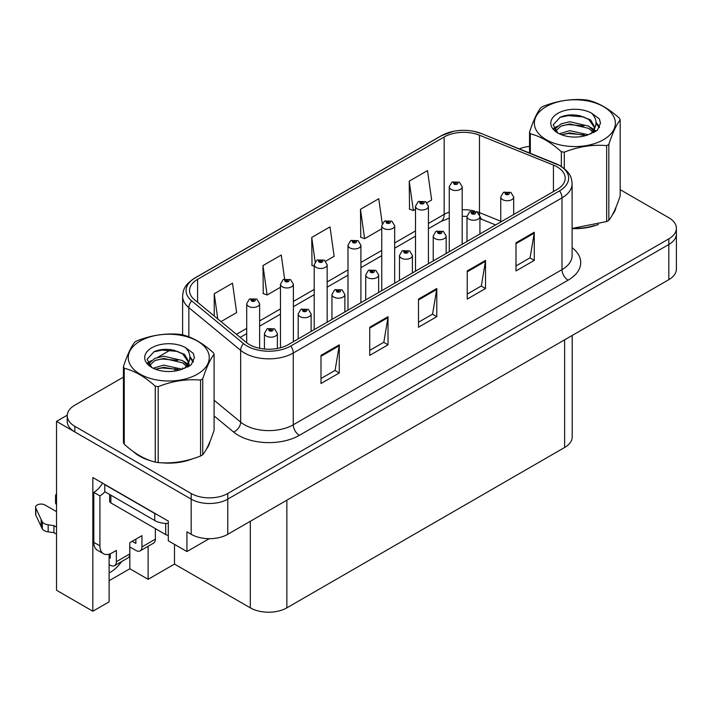 <?xml version="1.0" encoding="UTF-8"?>
<svg xmlns="http://www.w3.org/2000/svg" width="712" height="712" viewBox="0 0 712 712"><rect width="100%" height="100%" fill="white"/><g stroke="black" fill="none" stroke-linecap="round" stroke-linejoin="round"><path stroke-width="1.07" d="M109.114 554.185L109.114 601.827L92.836 611.225L92.836 477.529L168.281 521.086L168.281 540.782L186.927 551.551L186.927 531.846L191.19 534.312A25.855 14.925 0 0 0 227.76 534.312L668.826 279.665A25.855 14.925 0 0 0 676.4 269.109L676.4 233.928A25.855 14.925 0 0 1 668.826 244.483A25.855 14.925 0 0 0 676.4 233.928L676.4 228.294A25.855 14.925 0 0 0 668.826 217.739L620.179 189.659M209.221 538.681L186.927 551.551M123.443 377.111L74.805 405.19A25.855 14.925 0 0 0 67.231 415.746A25.855 14.925 0 0 0 74.805 426.301L191.19 493.496A25.855 14.925 0 0 0 227.76 493.496L227.76 499.13L668.826 244.483L227.76 499.13A25.855 14.925 0 0 1 191.19 499.13A25.855 14.925 0 0 0 227.76 499.13L227.76 534.312M92.836 611.225L56.524 590.257L56.524 421.379L191.19 499.13L74.805 431.926A25.855 14.925 0 0 1 67.231 421.379L67.231 415.746M67.248 415.185L56.524 421.379M572.199 335.45L572.199 436.928A25.855 14.925 180 0 1 564.625 447.483L286.865 607.843A25.855 14.925 180 0 1 250.304 607.843L174.493 564.082L174.493 544.377M174.493 564.082L148.114 579.31L148.114 546.273M109.114 580.716L129.833 568.755L148.114 579.31M109.114 572.938A27.581 15.922 120 0 0 121.663 561.537M129.833 568.755L129.833 546.941M133.375 451.613A41.367 23.879 0 0 0 139.516 456.134A41.367 23.879 0 0 0 150.552 460.691M557.131 166.902A27.581 15.922 180 0 1 565.203 178.16A27.581 15.922 180 0 1 557.131 189.419L288.387 344.572A27.581 15.922 180 0 1 246.299 342.445L194.501 299.734A27.581 15.922 180 0 1 189.517 290.603A27.581 15.922 180 0 1 197.589 279.344L444.155 136.998A27.581 15.922 180 0 1 479.47 135.209L553.447 165.113A27.581 15.922 180 0 1 557.131 166.902M559.57 165.495A31.025 17.916 0 0 0 555.422 163.484L481.446 133.58A31.025 17.916 0 0 0 473.996 131.364A31.025 17.916 0 0 0 453.304 131.364A31.025 17.916 0 0 0 441.716 135.583L195.15 277.938A31.025 17.916 0 0 0 191.679 300.873L243.477 343.584A31.025 17.916 0 0 0 290.825 345.979L559.57 190.825A31.025 17.916 0 0 0 559.57 165.495M320.996 355.377L320.996 383.519L339.277 372.963L339.277 344.822L320.996 355.377M320.996 378.526L335.076 370.4L339.197 345.756A6.897 3.978 -120 0 0 339.277 344.822M334.952 370.471L339.277 372.963M369.742 327.226L369.742 355.377L388.022 344.822L388.022 316.671L369.742 327.226M369.742 350.384L383.821 342.25L387.951 317.605A6.897 3.978 -120 0 0 388.022 316.671M383.697 342.321L388.022 344.822M515.995 242.792L515.995 270.934L534.276 260.378L534.276 232.237L515.995 242.792M515.995 265.941L530.075 257.815L534.205 233.171A6.897 3.978 -120 0 0 534.276 232.237M529.951 257.886L534.276 260.378M467.241 270.934L467.241 299.084L485.522 288.529L485.522 260.378L467.241 270.934M467.241 294.092L481.321 285.957L485.451 261.313A6.897 3.978 -120 0 0 485.522 260.378M481.196 286.028L485.522 288.529M418.496 299.084L418.496 327.226L436.776 316.671L436.776 288.529L418.496 299.084M418.496 322.233L432.576 314.108L436.696 289.464A6.897 3.978 -120 0 0 436.776 288.529M432.451 314.179L436.776 316.671M572.101 228.623A41.367 23.879 0 0 0 598.436 224.413M612.4 214.819A41.367 23.879 0 0 0 616.014 207.237M161.695 462.782A41.367 23.879 0 0 0 192.347 458.875M206.311 449.281A41.367 23.879 0 0 0 209.915 441.689M227.76 493.496L668.826 238.849A25.855 14.925 0 0 0 676.4 228.294M529.541 146.414A25.855 14.925 0 0 0 519.324 148.87M170.978 349.663L157.85 357.246M221.023 321.602L236.633 312.586L232.513 283.18L214.232 293.736L214.232 316.003M382.246 223.559L378.757 198.737L360.477 209.292L360.77 237.274M426.978 202.697L431.641 200.001L427.512 170.595L409.231 181.151L409.525 209.123M284.622 279.024L281.258 255.03L262.977 265.585L263.271 293.567M325.695 261.171L334.142 256.293L330.012 226.888L311.731 237.443L312.025 265.416M314.223 266.243L311.731 265.309M311.731 237.443L315.149 261.811M360.477 209.292L364.606 238.707L381.748 228.81M364.606 238.707L360.477 237.158M409.231 181.151L413.361 210.556L415.505 209.319M413.361 210.556L409.231 209.017M262.977 265.585L267.107 294.999L280.466 287.283M267.107 294.999L262.977 293.451M214.232 293.736L217.765 318.914M259.631 348.31L259.631 303.721A6.461 3.729 180 0 1 255.644 307.166A6.461 3.729 180 0 1 248.595 306.356A6.461 3.729 180 0 1 246.708 303.721L249.28 299.236A4.308 2.59 57.8 0 1 251.576 299.36A2.154 1.246 0 0 0 251.648 301.078A2.154 1.246 0 0 0 254.691 301.078A2.154 1.246 0 0 0 254.691 299.325A2.154 1.246 0 0 0 251.71 299.289L252.582 299.832A0.863 0.498 180 0 1 253.499 300.66A0.863 0.498 180 0 1 252.555 300.553L251.576 299.36M252.582 300.571L252.582 299.832M251.71 299.289A4.308 2.376 -117.9 0 0 249.698 298.995A4.308 2.376 -117.9 0 0 249.512 299.12M252.555 300.553A0.863 0.498 180 0 1 252.529 299.868M277.368 348.462L277.368 333.447A6.461 3.729 180 0 1 273.372 336.901A6.461 3.729 180 0 1 266.332 336.091A6.461 3.729 180 0 1 264.437 333.447L267.018 328.962A4.308 2.59 57.8 0 1 269.314 329.095A2.154 1.246 0 0 0 269.376 330.813A2.154 1.246 0 0 0 272.42 330.813A2.154 1.246 0 0 0 272.42 329.051A2.154 1.246 0 0 0 269.447 329.015L270.32 329.567A0.863 0.498 180 0 1 271.228 330.395A0.863 0.498 180 0 1 270.266 329.594L269.314 329.095M270.32 330.297L270.32 329.567M269.447 329.015A4.308 2.376 -117.9 0 0 267.427 328.722A4.308 2.376 -117.9 0 0 267.24 328.846M270.266 330.27L270.266 329.594M293.388 341.68L293.388 284.23A6.461 3.729 180 0 1 289.401 287.675A6.461 3.729 180 0 1 282.361 286.865A6.461 3.729 180 0 1 280.466 284.23L283.038 279.745A4.308 2.59 57.8 0 1 285.343 279.869A2.154 1.246 0 0 0 285.405 281.587A2.154 1.246 0 0 0 288.449 281.587A2.154 1.246 0 0 0 288.449 279.834A2.154 1.246 0 0 0 285.476 279.798L286.349 280.341A0.863 0.498 180 0 1 287.256 281.169A0.863 0.498 180 0 1 286.322 281.062L285.343 279.869M286.349 281.08L286.349 280.341M285.476 279.798A4.308 2.376 -117.9 0 0 283.456 279.505A4.308 2.376 -117.9 0 0 283.269 279.629M286.322 281.062A0.863 0.498 180 0 1 286.295 280.377M327.155 322.189L327.155 264.739A6.461 3.729 180 0 1 323.159 268.184A6.461 3.729 180 0 1 316.119 267.374A6.461 3.729 180 0 1 314.223 264.739L316.804 260.254A4.308 2.59 57.8 0 1 319.101 260.378A2.154 1.246 0 0 0 319.163 262.096A2.154 1.246 0 0 0 322.207 262.096A2.154 1.246 0 0 0 322.207 260.343A2.154 1.246 0 0 0 319.234 260.307L320.106 260.85A0.863 0.498 180 0 1 321.014 261.678A0.863 0.498 180 0 1 320.08 261.571L320.106 260.85M319.234 260.307A4.308 2.376 -117.9 0 0 317.214 260.013A4.308 2.376 -117.9 0 0 317.027 260.138M320.053 261.553L319.101 260.378M320.08 261.571A0.863 0.498 180 0 1 320.053 260.886M360.913 302.698L360.913 245.248A6.461 3.729 180 0 1 356.917 248.693A6.461 3.729 180 0 1 349.877 247.883A6.461 3.729 180 0 1 347.981 245.248L350.562 240.763A4.308 2.59 57.8 0 1 352.858 240.887A2.154 1.246 0 0 0 352.921 242.605A2.154 1.246 0 0 0 355.973 242.605A2.154 1.246 0 0 0 355.973 240.852A2.154 1.246 0 0 0 352.992 240.816L353.864 241.359A0.863 0.498 180 0 1 354.781 242.187A0.863 0.498 180 0 1 353.837 242.08L352.858 240.887M353.864 242.098L353.864 241.359M352.992 240.816A4.308 2.376 -117.9 0 0 350.98 240.523A4.308 2.376 -117.9 0 0 350.785 240.647M353.837 242.08A0.863 0.498 180 0 1 353.811 241.395M311.126 331.445L311.126 313.956A6.461 3.729 180 0 1 307.13 317.41A6.461 3.729 180 0 1 300.09 316.6A6.461 3.729 180 0 1 298.195 313.956L300.776 309.471A4.308 2.59 57.8 0 1 303.072 309.604A2.154 1.246 0 0 0 303.134 311.322A2.154 1.246 0 0 0 306.187 311.322A2.154 1.246 0 0 0 306.187 309.56A2.154 1.246 0 0 0 303.205 309.524L304.077 310.076A0.863 0.498 180 0 1 304.994 310.904A0.863 0.498 180 0 1 304.051 310.788L304.077 310.076M303.205 309.524A4.308 2.376 -117.9 0 0 301.194 309.231A4.308 2.376 -117.9 0 0 300.998 309.355M304.024 310.779L303.072 309.604M304.051 310.788A0.863 0.498 180 0 1 304.024 310.103M344.884 311.954L344.884 294.465A6.461 3.729 180 0 1 340.897 297.919A6.461 3.729 180 0 1 333.848 297.109A6.461 3.729 180 0 1 331.961 294.465L334.533 289.98A4.308 2.59 57.8 0 1 336.829 290.113A2.154 1.246 0 0 0 336.901 291.831A2.154 1.246 0 0 0 339.944 291.831A2.154 1.246 0 0 0 339.944 290.069A2.154 1.246 0 0 0 336.963 290.033L337.835 290.585A0.863 0.498 180 0 1 338.752 291.413A0.863 0.498 180 0 1 337.808 291.297L336.829 290.113M337.835 291.315L337.835 290.585M336.963 290.033A4.308 2.376 -117.9 0 0 334.952 289.74A4.308 2.376 -117.9 0 0 334.756 289.864M337.808 291.297A0.863 0.498 180 0 1 337.782 290.612M378.642 292.463L378.642 274.974A6.461 3.729 180 0 1 374.654 278.428A6.461 3.729 180 0 1 367.606 277.618A6.461 3.729 180 0 1 365.719 274.974L368.291 270.489A4.308 2.59 57.8 0 1 370.596 270.613A2.154 1.246 0 0 0 370.658 272.34A2.154 1.246 0 0 0 373.702 272.34A2.154 1.246 0 0 0 373.702 270.578A2.154 1.246 0 0 0 370.721 270.542L371.602 271.094A0.863 0.498 180 0 1 372.51 271.922A0.863 0.498 180 0 1 371.548 271.121L370.596 270.613M371.602 271.824L371.602 271.094M370.721 270.542A4.308 2.376 -117.9 0 0 368.709 270.248A4.308 2.376 -117.9 0 0 368.522 270.373M371.548 271.797L371.548 271.121M412.399 272.972L412.399 255.483A6.461 3.729 180 0 1 408.412 258.937A6.461 3.729 180 0 1 401.372 258.127A6.461 3.729 180 0 1 399.477 255.483L402.058 250.998A4.308 2.59 57.8 0 1 404.354 251.122A2.154 1.246 0 0 0 404.416 252.849A2.154 1.246 0 0 0 407.46 252.849A2.154 1.246 0 0 0 407.46 251.087A2.154 1.246 0 0 0 404.487 251.051L405.359 251.603A0.863 0.498 180 0 1 406.267 252.431A0.863 0.498 180 0 1 405.333 252.315L405.359 251.603M404.487 251.051A4.308 2.376 -117.9 0 0 402.467 250.757A4.308 2.376 -117.9 0 0 402.28 250.882M405.306 252.306L404.354 251.122M405.333 252.315A0.863 0.498 180 0 1 405.306 251.63M155.358 528.615L155.358 539.171L141.955 546.905A8.615 4.975 60 0 1 140.175 550.857A8.615 4.975 60 0 1 135.859 550.429L129.771 546.905M141.955 546.905L141.955 535.647L129.771 542.686L129.771 553.945L116.359 561.688L116.359 550.429L112.096 552.886A17.239 9.95 -60 0 1 103.48 553.74A17.239 9.95 -60 0 1 99.911 545.855L99.911 495.89L93.815 492.375A17.239 9.95 120 0 0 102.528 483.119M132.21 541.28L135.859 543.389L135.859 539.171M157.04 514.589A17.239 9.95 180 0 1 154.753 513.486L104.78 484.632A17.239 9.95 0 0 0 104.976 484.534M104.78 484.632L104.78 491.672L154.753 520.525A17.239 9.95 0 0 0 168.281 523.409M103.48 553.74L97.384 550.225A17.239 9.95 -60 0 1 93.815 542.339L93.815 492.375M104.922 491.752A17.239 9.95 -60 0 1 99.911 495.89M109.114 557.496L110.271 558.163L110.271 553.785M56.524 534.169L53.925 532.674L53.925 525.643L56.524 527.138M116.359 561.688A8.615 4.975 60 0 1 114.579 565.631A8.615 4.975 60 0 1 110.271 565.203L109.114 564.536M56.524 511.652L44.989 505.004A5.5 3.177 180 0 0 39 504.31A5.5 3.177 180 0 0 35.6 507.247A5.5 3.177 180 0 0 35.787 508.065L42.319 521.949A8.615 4.975 0 0 0 48.185 524.824L53.925 525.643M53.925 532.674L48.185 531.864L48.185 524.824M42.319 521.949L42.319 528.98L35.787 515.105A5.5 3.177 0 0 1 35.6 514.287L35.6 507.247M42.319 528.98A8.615 4.975 0 0 0 48.185 531.864M114.579 565.631L127.982 557.888A8.615 4.975 -120 0 0 129.771 553.945M41.163 519.653L41.163 526.684M140.175 550.857L153.578 543.114A8.615 4.975 -120 0 0 155.358 539.171M56.524 497.501A5.5 3.177 180 0 1 55.572 495.721A5.5 3.177 180 0 1 56.524 493.932M55.572 495.721L55.572 502.752A5.5 3.177 0 0 0 56.524 504.541M614.581 210.503A40.931 23.63 180 0 1 614.144 211.446M594.324 225.579A40.931 23.63 180 0 1 573.463 228.41M208.491 444.964A40.931 23.63 180 0 1 208.046 445.899M188.235 460.041A40.931 23.63 180 0 1 167.365 462.871M145.462 458.679A40.931 23.63 180 0 1 139.819 455.956A40.931 23.63 180 0 1 136.108 453.5M109.612 494.457L109.612 501.168A4.308 2.492 0 0 0 110.876 502.93L165.718 534.596A4.308 2.492 0 0 0 168.281 535.308M546.22 106.631A40.504 23.389 -0 0 0 546.22 139.703A40.504 23.389 -0 0 0 603.5 139.703A40.504 23.389 -0 0 0 603.5 106.631A40.504 23.389 -0 0 0 546.22 106.631M572.101 228.418L606.668 221.557A46.538 26.869 -0 0 0 607.763 220.951A46.538 26.869 -0 0 0 608.831 220.311C612.596 215.602 616.378 207.441 620.179 195.853L620.179 119.91A46.538 26.869 -0 0 0 619.396 118.21C609.027 108.82 598.685 102.848 588.37 100.303A46.538 26.869 -0 0 0 585.424 99.849C571.247 98.63 557.113 100.819 543.051 106.4A46.538 26.869 -0 0 0 541.957 107.014A46.538 26.869 -0 0 0 540.898 107.645C537.097 112.425 533.306 120.586 529.541 132.112A46.538 26.869 -0 0 0 530.324 133.811L530.324 153.32M561.35 166.457L561.35 151.727C550.981 142.329 540.639 136.357 530.324 133.811M561.35 151.727A46.538 26.869 -0 0 0 564.296 152.181L564.296 168.584M606.668 221.557L606.668 145.622C592.606 144.394 578.482 146.574 564.296 152.181M606.668 145.622A46.538 26.869 -0 0 0 607.763 145.008A46.538 26.869 -0 0 0 608.831 144.376L608.831 220.311M588.263 134.746L569.76 130.661L559.267 133.758M585.682 135.583L569.76 132.895L561.626 134.782M594.057 132.432L593.879 131.96M593.327 130.839L588.788 126.157L569.76 121.725L560.931 123.924L555.832 128.276L555.164 130.643M592.598 131.951L588.788 128.391L569.76 123.959L560.931 126.157L555.565 131.079M590.871 133.883L593.888 129.691L594.564 126.745L590.595 119.901L579.791 115.727C572.421 114.231 565.862 114.748 560.113 117.293L553.179 124.858L557.834 132.957M593.523 132.717L594.564 128.516M594.502 127.626L588.788 119.456L580.307 115.825M557.834 113.341A24.075 13.902 -0 0 0 557.834 133.002A24.075 13.902 -0 0 0 587.934 134.844L597.323 130.287L600.483 123.167L599.406 118.922L591.512 113.128A24.075 13.902 -0 0 0 557.834 113.341M591.512 113.128C596.531 118.228 597.323 123.746 593.888 129.682M529.541 153L529.541 132.112M620.179 119.91C616.414 124.627 612.632 132.779 608.831 144.376M583.92 134.844L568.229 133.5L561.982 134.63M595.374 131.667L594.28 130.785M593.612 130.305L592.491 129.575M583.92 125.908L568.229 124.564L561.982 125.695M555.947 128.053L554.114 129.192M599.299 127.626L595.989 123.283M583.982 116.982L568.229 115.629L559.828 117.427M600.483 123.39L599.406 118.922M596.095 131.204L594.476 129.815M593.995 129.459L590.132 127.145M557.469 126.184L553.696 128.374M599.566 127.092L595.989 122.161M140.13 341.093A40.504 23.389 -0 0 0 140.13 374.156A40.504 23.389 -0 0 0 197.411 374.156A40.504 23.389 -0 0 0 197.411 341.093A40.504 23.389 -0 0 0 140.13 341.093M135.859 341.466A46.538 26.869 -0 0 0 134.799 342.098C130.999 346.886 127.217 355.039 123.443 366.564A46.538 26.869 -0 0 0 124.235 368.264L124.235 444.208C134.55 453.571 144.892 459.534 155.26 462.115A46.538 26.869 -0 0 0 158.206 462.569C172.268 463.797 186.393 461.616 200.579 456.018A46.538 26.869 -0 0 0 201.674 455.404A46.538 26.869 -0 0 0 202.733 454.772C206.507 450.055 210.289 441.903 214.09 430.306L214.09 354.371A46.538 26.869 -0 0 0 213.297 352.671C202.938 343.273 192.596 337.301 182.281 334.756A46.538 26.869 -0 0 0 179.335 334.302C165.148 333.091 151.024 335.272 136.962 340.861A46.538 26.869 -0 0 0 135.859 341.466M155.26 462.115L155.26 386.18C144.892 376.782 134.55 370.818 124.235 368.264M155.26 386.18A46.538 26.869 -0 0 0 158.206 386.634L158.206 462.569M200.579 456.018L200.579 380.075C186.508 378.846 172.384 381.036 158.206 386.634M200.579 380.075A46.538 26.869 -0 0 0 201.674 379.469A46.538 26.869 -0 0 0 202.733 378.837L202.733 454.772M123.443 366.564L123.443 442.508A46.538 26.869 -0 0 0 124.235 444.208M182.174 369.208L163.671 365.114L153.169 368.211M179.593 370.044L163.671 367.348L155.536 369.234M187.968 366.894L187.781 366.422M187.238 365.292L182.699 360.61L163.671 356.178L154.842 358.376L149.743 362.728L149.075 365.096M186.508 366.404L182.699 362.844L163.671 358.412L154.842 360.61L149.475 365.532M184.773 368.335L187.799 364.152L188.466 361.198L184.506 354.353L173.692 350.188C166.323 348.684 159.773 349.2 154.023 351.746L147.09 359.311L151.745 367.41M187.434 367.17L188.466 362.969M188.413 362.079L182.699 353.909L174.209 350.286M151.745 347.794A24.075 13.902 -0 0 0 151.745 367.454A24.075 13.902 -0 0 0 181.845 369.297L191.234 364.74L194.394 357.62L193.317 353.375L185.423 347.581A24.075 13.902 -0 0 0 151.745 347.794M185.423 347.581C190.442 352.68 191.234 358.198 187.799 364.135M214.09 354.371C210.325 359.079 206.533 367.241 202.733 378.837M177.822 369.297L162.14 367.953L155.892 369.092M189.285 366.128L188.182 365.238M187.523 364.758L186.402 364.028M177.822 360.361L162.14 359.017L155.892 360.156M149.858 362.515L148.016 363.645M193.201 362.079L189.899 357.736M177.893 351.443L162.14 350.082L153.739 351.879M194.394 357.842L193.317 353.375M190.006 365.657L188.386 364.277M187.897 363.912L184.043 361.607M151.38 360.637L147.607 362.826M193.477 361.554L189.89 356.614M394.671 283.207L394.671 225.757A6.461 3.729 180 0 1 390.683 229.202A6.461 3.729 180 0 1 383.635 228.392A6.461 3.729 180 0 1 381.748 225.757L384.32 221.272A4.308 2.59 57.8 0 1 386.616 221.396A2.154 1.246 0 0 0 386.687 223.114A2.154 1.246 0 0 0 389.731 223.114A2.154 1.246 0 0 0 389.731 221.361A2.154 1.246 0 0 0 386.75 221.325L387.622 221.868A0.863 0.498 180 0 1 388.538 222.696A0.863 0.498 180 0 1 387.568 221.904L386.616 221.396M387.622 222.607L387.622 221.868M386.75 221.325A4.308 2.376 -117.9 0 0 384.738 221.031A4.308 2.376 -117.9 0 0 384.542 221.156M387.568 222.571L387.568 221.904M428.428 263.716L428.428 206.266A6.461 3.729 180 0 1 424.441 209.711A6.461 3.729 180 0 1 417.392 208.901A6.461 3.729 180 0 1 415.505 206.266L418.077 201.781A4.308 2.59 57.8 0 1 420.383 201.905A2.154 1.246 0 0 0 420.445 203.623A2.154 1.246 0 0 0 423.489 203.623A2.154 1.246 0 0 0 423.489 201.87A2.154 1.246 0 0 0 420.507 201.834L421.388 202.377A0.863 0.498 180 0 1 422.296 203.205A0.863 0.498 180 0 1 421.362 203.098L421.388 202.377M420.507 201.834A4.308 2.376 -117.9 0 0 418.496 201.54A4.308 2.376 -117.9 0 0 418.309 201.665M421.335 203.08L420.383 201.905M421.362 203.098A0.863 0.498 180 0 1 421.335 202.413M462.186 244.225L462.186 186.775A6.461 3.729 180 0 1 458.199 190.22A6.461 3.729 180 0 1 451.159 189.41A6.461 3.729 180 0 1 449.263 186.775L451.844 182.29A4.308 2.59 57.8 0 1 454.14 182.414A2.154 1.246 0 0 0 454.203 184.132A2.154 1.246 0 0 0 457.246 184.132A2.154 1.246 0 0 0 457.246 182.379A2.154 1.246 0 0 0 454.274 182.343L455.146 182.886A0.863 0.498 180 0 1 456.054 183.714A0.863 0.498 180 0 1 455.119 183.607L454.14 182.414M455.146 183.625L455.146 182.886M454.274 182.343A4.308 2.376 -117.9 0 0 452.253 182.05A4.308 2.376 -117.9 0 0 452.067 182.174M455.119 183.607A0.863 0.498 180 0 1 455.093 182.922M446.166 253.481L446.166 235.992A6.461 3.729 180 0 1 442.17 239.446A6.461 3.729 180 0 1 435.13 238.636A6.461 3.729 180 0 1 433.234 235.992L435.815 231.507A4.308 2.59 57.8 0 1 438.111 231.631A2.154 1.246 0 0 0 438.174 233.358A2.154 1.246 0 0 0 441.226 233.358A2.154 1.246 0 0 0 441.226 231.596A2.154 1.246 0 0 0 438.245 231.56L439.117 232.112A0.863 0.498 180 0 1 440.034 232.94A0.863 0.498 180 0 1 439.09 232.824L438.111 231.631M439.117 232.842L439.117 232.112M438.245 231.56A4.308 2.376 -117.9 0 0 436.233 231.267A4.308 2.376 -117.9 0 0 436.038 231.391M439.09 232.824A0.863 0.498 180 0 1 439.064 232.139M479.924 233.99L479.924 216.501A6.461 3.729 180 0 1 475.936 219.955A6.461 3.729 180 0 1 468.888 219.145A6.461 3.729 180 0 1 466.992 216.501L469.573 212.016A4.308 2.59 57.8 0 1 471.869 212.14A2.154 1.246 0 0 0 471.94 213.867A2.154 1.246 0 0 0 474.984 213.867A2.154 1.246 0 0 0 474.984 212.105A2.154 1.246 0 0 0 472.003 212.069L472.875 212.621A0.863 0.498 180 0 1 473.792 213.449A0.863 0.498 180 0 1 472.848 213.333L472.875 212.621M472.003 212.069A4.308 2.376 -117.9 0 0 469.991 211.775A4.308 2.376 -117.9 0 0 469.795 211.9M472.821 213.324L471.869 212.14M472.848 213.333A0.863 0.498 180 0 1 472.821 212.648M513.681 214.499L513.681 197.01A6.461 3.729 180 0 1 509.694 200.464A6.461 3.729 180 0 1 502.645 199.654A6.461 3.729 180 0 1 500.758 197.01L503.331 192.525A4.308 2.59 57.8 0 1 505.627 192.649A2.154 1.246 0 0 0 505.698 194.376A2.154 1.246 0 0 0 508.742 194.376A2.154 1.246 0 0 0 508.742 192.614A2.154 1.246 0 0 0 505.76 192.578L506.641 193.13A0.863 0.498 180 0 1 507.549 193.958A0.863 0.498 180 0 1 506.606 193.842L505.627 192.649M506.641 193.86L506.641 193.13M505.76 192.578A4.308 2.376 -117.9 0 0 503.749 192.285A4.308 2.376 -117.9 0 0 503.562 192.409M506.606 193.842A0.863 0.498 180 0 1 506.588 193.157M668.826 279.665L668.826 238.849M191.19 534.312L191.19 493.496M286.865 607.843L286.865 500.189M564.625 447.483L564.625 339.82M250.304 607.843L250.304 521.291M572.101 247.669A43.094 24.875 180 0 1 568.096 280.19L299.36 435.344A8.615 4.975 60 0 1 293.264 424.788L561.999 269.634A34.47 19.9 0 0 0 572.101 255.563L572.101 183.785A34.47 19.9 180 0 1 561.999 197.865A8.615 4.975 -120 0 0 559.57 190.825M299.36 435.344A43.094 24.875 180 0 1 238.422 435.344A43.094 24.875 180 0 1 233.589 432.024L214.09 415.942M243.477 343.584A8.615 5.767 129.5 0 0 240.656 350.357L240.656 422.127A34.47 19.9 0 0 0 244.519 424.788A34.47 19.9 0 0 0 293.264 424.788L293.264 353.018A34.47 19.9 180 0 1 240.656 350.357L188.849 307.646A34.47 19.9 180 0 1 182.619 296.228L182.619 334.845M555.965 163.707A8.615 4.032 112 0 0 555.689 163.573A8.615 4.032 112 0 0 555.422 163.484M453.304 131.364L441.057 135.867A8.615 4.975 60 0 1 441.716 135.583M195.15 277.938A8.615 4.975 -120 0 0 194.501 278.214C183.927 285.183 183.135 290.247 182.619 296.228M191.679 300.873A8.615 5.767 129.5 0 0 188.849 307.646L188.849 336.856M481.962 133.785A8.615 4.032 112 0 0 481.713 133.669A8.615 4.032 112 0 0 481.446 133.58M290.825 345.979A8.615 4.975 60 0 1 293.264 353.018L561.999 197.865L561.999 269.634A8.615 4.975 60 0 0 568.096 280.19M174.538 371.121A43.094 24.875 180 0 1 175.508 368.522M74.805 426.301L74.805 431.926M188.849 362.168L188.849 366.386M182.619 368.006A34.47 19.9 0 0 0 182.664 369.056M214.09 400.233L240.656 422.127A8.615 5.767 -50.5 0 1 233.589 432.024M197.589 279.344L197.589 302.28M553.447 165.113L553.447 191.546M479.47 135.209L479.47 212.612A27.581 15.922 0 0 0 476.479 211.562M500.758 221.218L479.47 212.612A15.513 7.262 -68 0 0 479.612 214.757M474.512 211.019A27.581 15.922 0 0 0 462.186 209.755M449.263 212.069A27.581 15.922 0 0 0 444.155 214.392L428.428 223.47M444.155 136.998L444.155 214.392A15.513 8.953 60 0 1 440.942 221.494L428.428 228.721M415.505 230.937L394.671 242.961M381.748 250.428L360.913 262.452M347.981 269.919L327.155 281.943M314.223 289.41L293.388 301.434M280.466 308.901L259.631 320.925M246.708 328.392L236.437 334.32M495.605 224.939L482.549 219.661A15.513 7.262 -68 0 1 479.915 216.208M418.496 299.975L436.696 289.464M467.241 271.824L485.451 261.313M515.995 243.682L534.205 233.171M369.742 328.116L387.951 317.605M320.996 356.267L339.197 345.756M154.753 513.486L154.753 520.525M99.911 545.855L93.815 542.339M35.787 508.065L35.787 515.105M165.718 534.596L165.718 523.409M110.876 502.93L110.876 495.187M572.101 183.785C571.531 177.867 571.042 172.98 560.219 165.771L481.713 133.669L473.996 131.364M441.057 135.867L194.501 278.214M482.549 219.661L479.924 218.709M467.001 216.386L462.186 216.306M449.263 218.148L440.942 221.494M415.505 236.179L394.671 248.212M381.748 255.67L360.913 267.703M347.981 275.161L327.155 287.194M314.223 294.652L293.388 306.685M280.466 314.143L259.631 326.176M246.708 333.634L240.184 337.399M259.631 303.721L256.845 299.111L249.698 298.995M246.708 342.766L246.708 303.721M277.368 333.447L274.583 328.837L267.427 328.722M264.437 349.022L264.437 333.447M293.388 284.23L290.603 279.62L283.456 279.505M280.466 347.767L280.466 284.23M327.155 264.739L324.369 260.129L317.214 260.013M314.223 329.656L314.223 264.739M360.913 245.248L358.127 240.638L350.98 240.523M347.981 310.165L347.981 245.248M311.126 313.956L308.341 309.346L301.194 309.231M298.195 338.912L298.195 313.956M344.884 294.465L342.098 289.855L334.952 289.74M331.961 319.421L331.961 294.465M378.642 274.974L375.856 270.364L368.709 270.248M365.719 299.93L365.719 274.974M412.399 255.483L409.614 250.873L402.467 250.757M399.477 280.439L399.477 255.483M615.8 207.744L615.8 208.233M209.702 442.205L209.702 442.686M394.671 225.757L391.885 221.147L384.738 221.031M381.748 290.674L381.748 225.757M428.428 206.266L425.642 201.656L418.496 201.54M415.505 271.183L415.505 206.266M462.186 186.775L459.4 182.165L452.253 182.05M449.263 251.692L449.263 186.775M446.166 235.992L443.38 231.382L436.233 231.267M433.234 260.948L433.234 235.992M479.924 216.501L477.138 211.891L469.991 211.775M466.992 241.457L466.992 216.501M513.681 197.01L510.896 192.4L503.749 192.285M500.758 221.966L500.758 197.01"/></g></svg>
